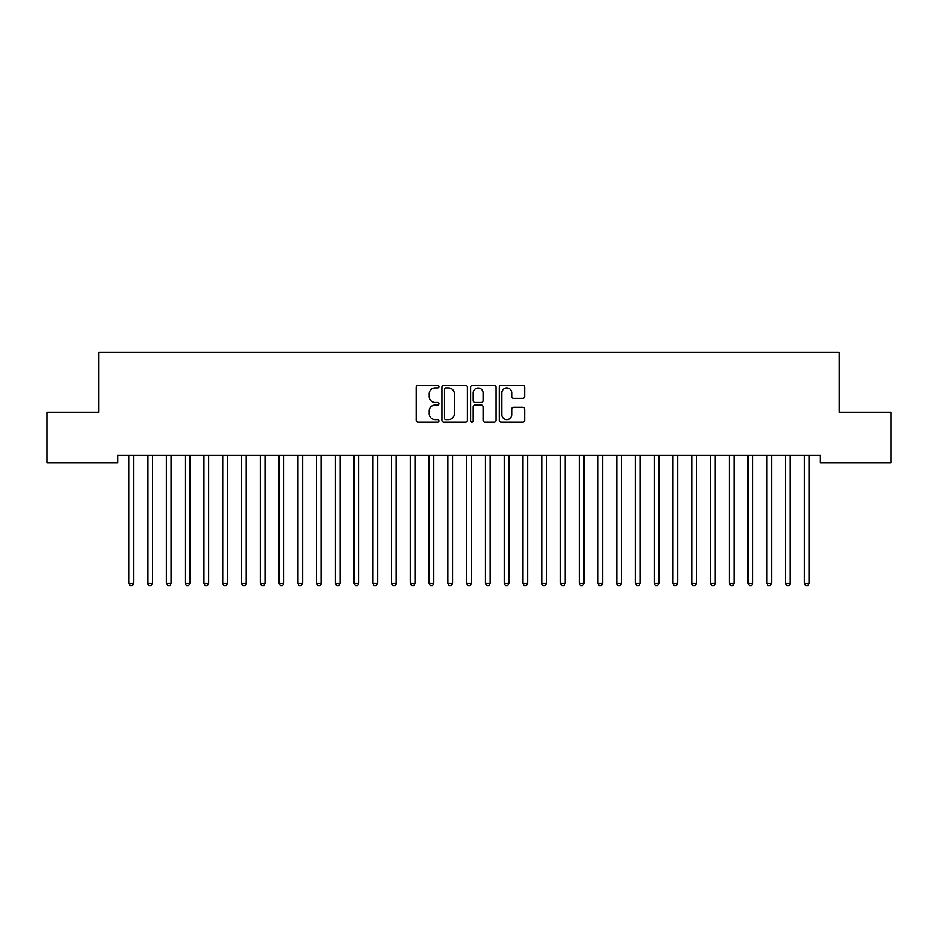 <?xml version="1.0" encoding="UTF-8"?>
<svg xmlns="http://www.w3.org/2000/svg" width="938" height="938" viewBox="0 0 938 938"><rect width="100%" height="100%" fill="white"/><g stroke="black" fill="none" stroke-linecap="round" stroke-linejoin="round"><path stroke-width="1.41" d="M438.984 386.667A1.29 1.29 0 0 0 437.694 385.377L418.125 385.377A1.841 1.841 0 0 0 416.284 387.218L416.284 420.365A1.841 1.841 0 0 0 418.125 422.206L437.694 422.206A1.29 1.29 0 0 0 438.984 420.916A1.29 1.29 0 0 0 437.694 419.626L435.162 419.626A5.898 5.898 0 0 1 429.276 413.728L429.276 410.973A5.898 5.898 0 0 1 435.162 405.075L437.694 405.075A1.29 1.29 0 0 0 438.984 403.786A1.29 1.29 0 0 0 437.694 402.496L435.162 402.496A5.898 5.898 0 0 1 429.276 396.61L429.276 393.843A5.898 5.898 0 0 1 435.162 387.957L437.694 387.957A1.29 1.29 0 0 0 438.984 386.667M522.818 398.357A1.841 1.841 0 0 0 524.659 396.516L524.659 387.218A1.841 1.841 0 0 0 522.818 385.377L501.091 385.377A1.841 1.841 0 0 0 499.251 387.218L499.251 420.365A1.841 1.841 0 0 0 501.091 422.206L522.818 422.206A1.841 1.841 0 0 0 524.659 420.365L524.659 409.132A1.841 1.841 0 0 0 522.818 407.291L513.52 407.291A1.841 1.841 0 0 0 511.679 409.132L511.679 414.702A4.925 4.925 0 0 1 506.755 419.626A4.925 4.925 0 0 1 501.818 414.702L501.818 392.881A4.925 4.925 0 0 1 506.755 387.957A4.925 4.925 0 0 1 511.679 392.881L511.679 396.516A1.841 1.841 0 0 0 513.52 398.357L522.818 398.357M820.375 455.376L117.625 455.376L117.625 462.88L46.9 462.88L46.9 412.228L98.865 412.228L98.865 352.196L839.135 352.196L839.135 412.228L891.1 412.228L891.1 462.88L820.375 462.88L820.375 455.376M467.394 387.218A1.841 1.841 0 0 0 465.553 385.377L443.815 385.377A1.841 1.841 0 0 0 441.974 387.218L441.974 420.365A1.841 1.841 0 0 0 443.815 422.206L465.553 422.206A1.841 1.841 0 0 0 467.394 420.365L467.394 387.218M472.447 385.377L494.185 385.377A1.841 1.841 0 0 1 496.026 387.218L496.026 420.365A1.841 1.841 0 0 1 494.185 422.206L484.887 422.206A1.841 1.841 0 0 1 483.047 420.365L483.047 406.916A1.841 1.841 0 0 0 481.194 405.075L475.027 405.075A1.841 1.841 0 0 0 473.186 406.916L473.186 420.916A1.29 1.29 0 0 1 471.896 422.206A1.29 1.29 0 0 1 470.606 420.916L470.606 387.218A1.841 1.841 0 0 1 472.447 385.377M445.843 387.957A1.29 1.29 0 0 0 444.553 389.247L444.553 418.336A1.29 1.29 0 0 0 445.843 419.626L448.516 419.626A5.898 5.898 0 0 0 454.402 413.728L454.402 393.843A5.898 5.898 0 0 0 448.516 387.957L445.843 387.957M483.047 392.975A4.925 4.925 0 0 0 478.11 388.051A4.925 4.925 0 0 0 473.186 392.975L473.186 400.655A1.841 1.841 0 0 0 475.027 402.496L481.194 402.496A1.841 1.841 0 0 0 483.047 400.655L483.047 392.975M133.911 455.376L133.806 455.657A1.876 1.876 0 0 0 133.665 456.36L133.665 583.366L128.975 583.366L128.975 456.36A1.876 1.876 0 0 0 128.834 455.657L128.729 455.376M133.665 583.366L132.258 585.804L130.382 585.804L128.975 583.366M152.671 455.376L152.566 455.657A1.876 1.876 0 0 0 152.425 456.36L152.425 583.366L147.735 583.366L147.735 456.36A1.876 1.876 0 0 0 147.594 455.657L147.489 455.376M152.425 583.366L151.018 585.804L149.142 585.804L147.735 583.366M171.431 455.376L171.326 455.657A1.876 1.876 0 0 0 171.185 456.36L171.185 583.366L166.495 583.366L166.495 456.36A1.876 1.876 0 0 0 166.354 455.657L166.249 455.376M171.185 583.366L169.778 585.804L167.902 585.804L166.495 583.366M190.191 455.376L190.086 455.657A1.876 1.876 0 0 0 189.945 456.36L189.945 583.366L185.255 583.366L185.255 456.36A1.876 1.876 0 0 0 185.114 455.657L185.009 455.376M189.945 583.366L188.538 585.804L186.662 585.804L185.255 583.366M208.951 455.376L208.846 455.657A1.876 1.876 0 0 0 208.705 456.36L208.705 583.366L204.015 583.366L204.015 456.36A1.876 1.876 0 0 0 203.874 455.657L203.769 455.376M208.705 583.366L207.298 585.804L205.422 585.804L204.015 583.366M227.711 455.376L227.606 455.657A1.876 1.876 0 0 0 227.465 456.36L227.465 583.366L222.775 583.366L222.775 456.36A1.876 1.876 0 0 0 222.634 455.657L222.529 455.376M227.465 583.366L226.058 585.804L224.182 585.804L222.775 583.366M246.471 455.376L246.366 455.657A1.876 1.876 0 0 0 246.225 456.36L246.225 583.366L241.535 583.366L241.535 456.36A1.876 1.876 0 0 0 241.394 455.657L241.289 455.376M246.225 583.366L244.818 585.804L242.942 585.804L241.535 583.366M265.231 455.376L265.126 455.657A1.876 1.876 0 0 0 264.985 456.36L264.985 583.366L260.295 583.366L260.295 456.36A1.876 1.876 0 0 0 260.154 455.657L260.049 455.376M264.985 583.366L263.578 585.804L261.702 585.804L260.295 583.366M283.991 455.376L283.886 455.657A1.876 1.876 0 0 0 283.745 456.36L283.745 583.366L279.055 583.366L279.055 456.36A1.876 1.876 0 0 0 278.914 455.657L278.809 455.376M283.745 583.366L282.338 585.804L280.462 585.804L279.055 583.366M302.751 455.376L302.646 455.657A1.876 1.876 0 0 0 302.505 456.36L302.505 583.366L297.815 583.366L297.815 456.36A1.876 1.876 0 0 0 297.674 455.657L297.569 455.376M302.505 583.366L301.098 585.804L299.222 585.804L297.815 583.366M321.511 455.376L321.406 455.657A1.876 1.876 0 0 0 321.265 456.36L321.265 583.366L316.575 583.366L316.575 456.36A1.876 1.876 0 0 0 316.434 455.657L316.329 455.376M321.265 583.366L319.858 585.804L317.982 585.804L316.575 583.366M340.271 455.376L340.166 455.657A1.876 1.876 0 0 0 340.025 456.36L340.025 583.366L335.335 583.366L335.335 456.36A1.876 1.876 0 0 0 335.194 455.657L335.089 455.376M340.025 583.366L338.618 585.804L336.742 585.804L335.335 583.366M359.031 455.376L358.926 455.657A1.876 1.876 0 0 0 358.785 456.36L358.785 583.366L354.095 583.366L354.095 456.36A1.876 1.876 0 0 0 353.954 455.657L353.849 455.376M358.785 583.366L357.378 585.804L355.502 585.804L354.095 583.366M377.791 455.376L377.686 455.657A1.876 1.876 0 0 0 377.545 456.36L377.545 583.366L372.855 583.366L372.855 456.36A1.876 1.876 0 0 0 372.714 455.657L372.609 455.376M377.545 583.366L376.138 585.804L374.262 585.804L372.855 583.366M396.551 455.376L396.446 455.657A1.876 1.876 0 0 0 396.305 456.36L396.305 583.366L391.615 583.366L391.615 456.36A1.876 1.876 0 0 0 391.474 455.657L391.369 455.376M396.305 583.366L394.898 585.804L393.022 585.804L391.615 583.366M415.311 455.376L415.206 455.657A1.876 1.876 0 0 0 415.065 456.36L415.065 583.366L410.375 583.366L410.375 456.36A1.876 1.876 0 0 0 410.234 455.657L410.129 455.376M415.065 583.366L413.658 585.804L411.782 585.804L410.375 583.366M434.071 455.376L433.966 455.657A1.876 1.876 0 0 0 433.825 456.36L433.825 583.366L429.135 583.366L429.135 456.36A1.876 1.876 0 0 0 428.994 455.657L428.889 455.376M433.825 583.366L432.418 585.804L430.542 585.804L429.135 583.366M452.831 455.376L452.726 455.657A1.876 1.876 0 0 0 452.585 456.36L452.585 583.366L447.895 583.366L447.895 456.36A1.876 1.876 0 0 0 447.754 455.657L447.649 455.376M452.585 583.366L451.178 585.804L449.302 585.804L447.895 583.366M471.591 455.376L471.486 455.657A1.876 1.876 0 0 0 471.345 456.36L471.345 583.366L466.655 583.366L466.655 456.36A1.876 1.876 0 0 0 466.514 455.657L466.409 455.376M471.345 583.366L469.938 585.804L468.062 585.804L466.655 583.366M490.351 455.376L490.246 455.657A1.876 1.876 0 0 0 490.105 456.36L490.105 583.366L485.415 583.366L485.415 456.36A1.876 1.876 0 0 0 485.274 455.657L485.169 455.376M490.105 583.366L488.698 585.804L486.822 585.804L485.415 583.366M509.111 455.376L509.006 455.657A1.876 1.876 0 0 0 508.865 456.36L508.865 583.366L504.175 583.366L504.175 456.36A1.876 1.876 0 0 0 504.034 455.657L503.929 455.376M508.865 583.366L507.458 585.804L505.582 585.804L504.175 583.366M527.871 455.376L527.766 455.657A1.876 1.876 0 0 0 527.625 456.36L527.625 583.366L522.935 583.366L522.935 456.36A1.876 1.876 0 0 0 522.794 455.657L522.689 455.376M527.625 583.366L526.218 585.804L524.342 585.804L522.935 583.366M546.631 455.376L546.526 455.657A1.876 1.876 0 0 0 546.385 456.36L546.385 583.366L541.695 583.366L541.695 456.36A1.876 1.876 0 0 0 541.554 455.657L541.449 455.376M546.385 583.366L544.978 585.804L543.102 585.804L541.695 583.366M565.391 455.376L565.286 455.657A1.876 1.876 0 0 0 565.145 456.36L565.145 583.366L560.455 583.366L560.455 456.36A1.876 1.876 0 0 0 560.314 455.657L560.209 455.376M565.145 583.366L563.738 585.804L561.862 585.804L560.455 583.366M584.151 455.376L584.046 455.657A1.876 1.876 0 0 0 583.905 456.36L583.905 583.366L579.215 583.366L579.215 456.36A1.876 1.876 0 0 0 579.074 455.657L578.969 455.376M583.905 583.366L582.498 585.804L580.622 585.804L579.215 583.366M602.911 455.376L602.806 455.657A1.876 1.876 0 0 0 602.665 456.36L602.665 583.366L597.975 583.366L597.975 456.36A1.876 1.876 0 0 0 597.834 455.657L597.729 455.376M602.665 583.366L601.258 585.804L599.382 585.804L597.975 583.366M621.671 455.376L621.566 455.657A1.876 1.876 0 0 0 621.425 456.36L621.425 583.366L616.735 583.366L616.735 456.36A1.876 1.876 0 0 0 616.594 455.657L616.489 455.376M621.425 583.366L620.018 585.804L618.142 585.804L616.735 583.366M640.431 455.376L640.326 455.657A1.876 1.876 0 0 0 640.185 456.36L640.185 583.366L635.495 583.366L635.495 456.36A1.876 1.876 0 0 0 635.354 455.657L635.249 455.376M640.185 583.366L638.778 585.804L636.902 585.804L635.495 583.366M659.191 455.376L659.086 455.657A1.876 1.876 0 0 0 658.945 456.36L658.945 583.366L654.255 583.366L654.255 456.36A1.876 1.876 0 0 0 654.114 455.657L654.009 455.376M658.945 583.366L657.538 585.804L655.662 585.804L654.255 583.366M677.951 455.376L677.846 455.657A1.876 1.876 0 0 0 677.705 456.36L677.705 583.366L673.015 583.366L673.015 456.36A1.876 1.876 0 0 0 672.874 455.657L672.769 455.376M677.705 583.366L676.298 585.804L674.422 585.804L673.015 583.366M696.711 455.376L696.606 455.657A1.876 1.876 0 0 0 696.465 456.36L696.465 583.366L691.775 583.366L691.775 456.36A1.876 1.876 0 0 0 691.634 455.657L691.529 455.376M696.465 583.366L695.058 585.804L693.182 585.804L691.775 583.366M715.471 455.376L715.366 455.657A1.876 1.876 0 0 0 715.225 456.36L715.225 583.366L710.535 583.366L710.535 456.36A1.876 1.876 0 0 0 710.394 455.657L710.289 455.376M715.225 583.366L713.818 585.804L711.942 585.804L710.535 583.366M734.231 455.376L734.126 455.657A1.876 1.876 0 0 0 733.985 456.36L733.985 583.366L729.295 583.366L729.295 456.36A1.876 1.876 0 0 0 729.154 455.657L729.049 455.376M733.985 583.366L732.578 585.804L730.702 585.804L729.295 583.366M752.991 455.376L752.886 455.657A1.876 1.876 0 0 0 752.745 456.36L752.745 583.366L748.055 583.366L748.055 456.36A1.876 1.876 0 0 0 747.914 455.657L747.809 455.376M752.745 583.366L751.338 585.804L749.462 585.804L748.055 583.366M771.751 455.376L771.646 455.657A1.876 1.876 0 0 0 771.505 456.36L771.505 583.366L766.815 583.366L766.815 456.36A1.876 1.876 0 0 0 766.674 455.657L766.569 455.376M771.505 583.366L770.098 585.804L768.222 585.804L766.815 583.366M790.511 455.376L790.406 455.657A1.876 1.876 0 0 0 790.265 456.36L790.265 583.366L785.575 583.366L785.575 456.36A1.876 1.876 0 0 0 785.434 455.657L785.329 455.376M790.265 583.366L788.858 585.804L786.982 585.804L785.575 583.366M809.271 455.376L809.166 455.657A1.876 1.876 0 0 0 809.025 456.36L809.025 583.366L804.335 583.366L804.335 456.36A1.876 1.876 0 0 0 804.194 455.657L804.089 455.376M809.025 583.366L807.618 585.804L805.742 585.804L804.335 583.366"/></g></svg>
